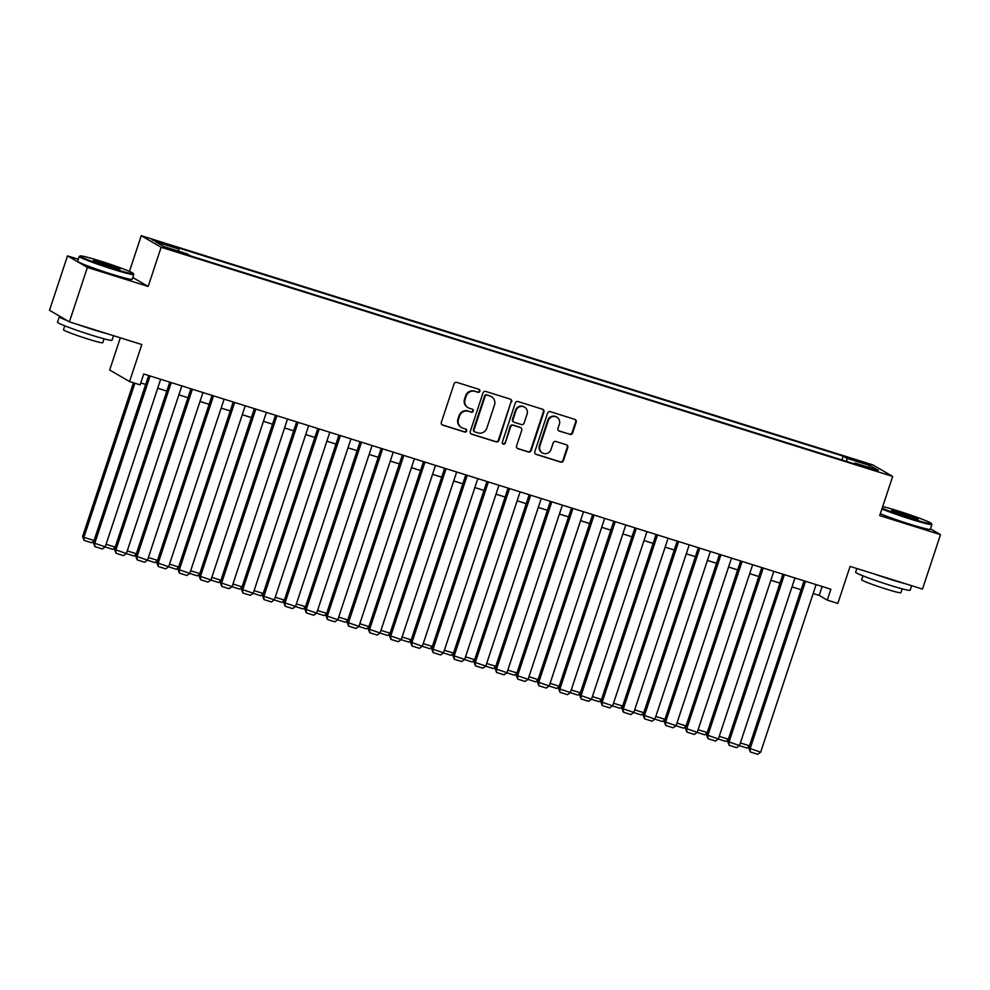 <?xml version="1.0" encoding="UTF-8"?>
<svg xmlns="http://www.w3.org/2000/svg" width="990" height="990" viewBox="0 0 990 990"><rect width="100%" height="100%" fill="white"/><g stroke="black" fill="none" stroke-linecap="round" stroke-linejoin="round"><path stroke-width="1.49" d="M479.853 391.248A1.584 1.522 120.2 0 0 478.888 389.293L456.848 382.387A2.252 2.166 120.2 0 0 454.064 383.873L441.342 422.346A2.252 2.166 120.2 0 0 442.703 425.143L464.756 432.048A1.584 1.522 120.2 0 0 466.043 429.19A1.584 1.522 120.2 0 0 465.746 429.054L462.887 428.163A7.215 6.942 120.2 0 1 458.519 419.24L459.57 416.035A7.215 6.942 120.2 0 1 468.48 411.271L471.327 412.162A1.584 1.522 120.2 0 0 472.614 409.303A1.584 1.522 120.2 0 0 472.317 409.179L469.47 408.276A7.215 6.942 120.2 0 1 465.09 399.366L466.142 396.161A7.215 6.942 120.2 0 1 475.052 391.397L477.898 392.288A1.584 1.522 120.2 0 0 479.853 391.248M468.109 407.682L467.565 407.373A7.215 6.942 120.2 0 1 464.545 399.044L465.609 395.839A7.215 6.942 120.2 0 1 474.507 391.087L477.366 391.978A1.584 1.522 120.2 0 0 478.9 389.305M442.023 424.772A2.252 2.166 120.2 0 0 442.171 424.821L464.223 431.727A1.584 1.522 120.2 0 0 465.758 429.054M461.526 427.556L460.993 427.247A7.215 6.942 120.2 0 1 457.974 418.931L459.038 415.726A7.215 6.942 120.2 0 1 467.936 410.961L470.795 411.852A1.584 1.522 120.2 0 0 472.329 409.179M857.216 460.35L851.957 459.038L865.916 463.654L857.216 460.35M569.844 434.412A2.252 2.166 120.2 0 0 572.628 432.927L576.192 422.136A2.252 2.166 120.2 0 0 574.819 419.352L550.341 411.679A2.252 2.166 120.2 0 0 547.557 413.164L534.835 451.638A2.252 2.166 120.2 0 0 536.196 454.422L560.687 462.095A2.252 2.166 120.2 0 0 563.471 460.61L567.777 447.567A2.252 2.166 120.2 0 0 566.416 444.782L555.935 441.503A2.252 2.166 120.2 0 0 553.15 442.988L551.009 449.448A6.027 5.804 120.2 0 1 542.433 452.925A6.027 5.804 120.2 0 1 539.909 445.97L548.287 420.651A6.027 5.804 120.2 0 1 556.863 417.174A6.027 5.804 120.2 0 1 559.387 424.128L557.989 428.348A2.252 2.166 120.2 0 0 559.362 431.133L569.3 434.103A2.252 2.166 120.2 0 0 572.084 432.618L575.66 421.827A2.252 2.166 120.2 0 0 574.967 419.401M78.321 259.256L67.506 255.865L87.392 267.424L69.387 321.861L141.805 344.545L129.554 381.558L140.135 384.875L143.736 373.985L830.87 589.223L827.269 600.113L837.837 603.43L850.088 566.404L922.494 589.087L940.5 534.649L930.489 528.833M87.392 267.424L148.178 286.457L161.135 247.265L892.683 476.413L879.714 515.617L940.5 534.649M511.657 401.915A2.252 2.166 120.2 0 0 510.283 399.131L485.793 391.458A2.252 2.166 120.2 0 0 483.009 392.943L470.287 431.417A2.252 2.166 120.2 0 0 471.661 434.202L496.151 441.874A2.252 2.166 120.2 0 0 498.923 440.389L511.112 401.606A2.252 2.166 120.2 0 0 510.432 399.18M518.067 401.569L542.557 409.241A2.252 2.166 120.2 0 1 543.918 412.026L531.197 450.5A2.252 2.166 120.2 0 1 528.413 451.985L517.931 448.705A2.252 2.166 120.2 0 1 516.57 445.921L521.73 430.316A2.252 2.166 120.2 0 0 520.356 427.532L513.402 425.354A2.252 2.166 120.2 0 0 510.63 426.839L505.246 443.075A1.584 1.522 120.2 0 1 503.007 443.99A1.584 1.522 120.2 0 1 502.351 442.171L515.283 403.054A2.252 2.166 120.2 0 1 518.067 401.569M69.387 321.861L49.5 310.303L67.506 255.865M160.566 243.033L170.317 245.755L157.237 241.09L152.138 239.828L160.566 243.033M161.135 247.265L141.248 235.707L872.784 464.867L892.683 476.413M841.908 459.954L843.171 456.143L175.057 246.869L178.819 249.047L178.67 251.188M843.171 456.143L846.933 458.333L870.185 465.622L878.365 470.361L855.1 463.072L858.862 465.263L190.761 255.977L186.999 253.799L163.734 246.51L155.566 241.758L178.819 249.047M120.322 337.813L109.667 370L129.554 381.558M129.442 271.409L141.248 235.707M813.137 593.53L819.2 595.423L827.269 600.113M140.778 382.92L145.691 384.454M157.707 388.216L166.827 391.075M178.856 394.837L187.976 397.695M199.992 401.47L209.113 404.316M221.141 408.09L230.262 410.949M242.278 414.711L251.398 417.57M263.427 421.332L272.547 424.19M284.563 427.952L293.683 430.811M305.712 434.573L314.832 437.432M326.849 441.206L335.969 444.052M347.997 447.827L357.118 450.685M369.134 454.447L378.254 457.306M390.283 461.068L399.403 463.926M411.419 467.688L420.54 470.547M432.568 474.321L441.689 477.168M453.705 480.942L462.825 483.801M474.854 487.563L483.974 490.421M495.99 494.183L505.11 497.042M517.139 500.804L526.259 503.663M538.275 507.425L547.396 510.283M559.424 514.058L568.545 516.904M580.561 520.678L589.681 523.537M601.71 527.299L610.83 530.157M622.846 533.919L631.966 536.778M643.995 540.54L653.115 543.399M665.132 547.173L674.252 550.019M686.28 553.794L695.401 556.652M707.417 560.414L716.537 563.273M728.566 567.035L737.686 569.894M749.702 573.656L758.823 576.514M770.851 580.276L779.971 583.135M791.988 586.909L801.108 589.755M822.158 586.501L819.2 595.423M855.1 463.072L854.543 463.914M846.71 461.451L846.933 458.333M870.185 465.622L868.218 467.181M148.178 286.457L132.784 277.509M470.968 433.843A2.252 2.166 120.2 0 0 471.116 433.892L495.606 441.565A2.252 2.166 120.2 0 0 498.391 440.08L511.112 401.606M487.092 395.171A1.584 1.522 120.2 0 0 485.137 396.21L473.975 429.982A1.584 1.522 120.2 0 0 474.928 431.925L477.935 432.878A7.215 6.942 120.2 0 0 486.845 428.113L494.48 405.034A7.215 6.942 120.2 0 0 490.1 396.111L486.548 394.849A1.584 1.522 120.2 0 0 484.605 395.901L485.137 396.21M474.631 431.801L474.099 431.492A1.584 1.522 120.2 0 1 473.43 429.66L484.605 395.901M491.461 396.705L490.916 396.396A7.215 6.942 120.2 0 0 489.555 395.802L490.1 396.111M486.548 394.849L489.555 395.802M517.25 448.334A2.252 2.166 120.2 0 0 517.399 448.396L527.88 451.675A2.252 2.166 120.2 0 0 530.665 450.19L543.386 411.716A2.252 2.166 120.2 0 0 542.693 409.291M520.789 427.717L520.245 427.395A2.252 2.166 120.2 0 0 519.824 427.21L512.87 425.032A2.252 2.166 120.2 0 0 510.085 426.517L505.246 443.075M502.759 443.805A1.584 1.522 120.2 0 0 504.714 442.765M527.076 414.117A6.027 5.804 120.2 0 0 524.564 407.162A6.027 5.804 120.2 0 0 515.976 410.64L513.03 419.562A2.252 2.166 120.2 0 0 514.392 422.359L521.346 424.537A2.252 2.166 120.2 0 0 524.131 423.052L527.076 414.117M524.564 407.162L524.019 406.853A6.027 5.804 120.2 0 0 515.443 410.33L515.976 410.64M513.971 422.173L513.439 421.851A2.252 2.166 120.2 0 1 512.486 419.253L515.443 410.33M558.682 430.774A2.252 2.166 120.2 0 0 558.818 430.823L569.3 434.103M556.863 417.174L556.331 416.852A6.027 5.804 120.2 0 0 547.742 420.329L548.287 420.651M542.433 452.925L541.889 452.616A6.027 5.804 120.2 0 1 539.377 445.661L547.742 420.329M535.516 454.064A2.252 2.166 120.2 0 0 535.664 454.113L560.154 461.786A2.252 2.166 120.2 0 0 562.926 460.3L567.245 447.257A2.252 2.166 120.2 0 0 566.552 444.832M133.427 382.771L82.578 536.543L83.915 537.322L134.875 383.229M93.889 541.06L91.563 542.73L84.162 540.416L83.915 537.322L94.075 540.503M84.162 540.416L82.578 536.543M160.665 379.281L105.237 546.876L93.32 542.792L94.916 546.666L94.669 543.572L150.096 375.977M148.636 375.519L93.32 542.792M105.237 546.876L102.317 548.98L94.916 546.666M100.176 261.001A28.029 1.621 18.3 0 0 80.202 255.94A28.029 1.621 18.3 0 0 113.293 268.624A28.029 1.621 18.3 0 0 133.328 273.5A28.029 1.621 18.3 0 0 100.176 261.001M133.328 273.5L133.761 274.379A28.722 1.658 -161.7 0 1 133.786 274.478A28.722 1.658 -161.7 0 1 113.231 269.367A28.722 1.658 -161.7 0 1 79.25 256.447A28.722 1.658 -161.7 0 1 79.324 256.373L80.202 255.94M103.455 262.907A14.009 0.804 -161.7 0 1 120 269.243A14.009 0.804 -161.7 0 1 110.014 266.718A14.009 0.804 -161.7 0 1 93.431 260.457A14.009 0.804 -161.7 0 1 103.455 262.907M118.268 269.033A13.328 0.767 18.3 0 0 103.406 263.649A13.328 0.767 18.3 0 0 94.953 261.323M113.541 335.684L112.031 340.238A28.722 1.658 -161.7 0 1 91.488 335.127A28.722 1.658 -161.7 0 1 57.507 322.208L59.301 316.763A28.722 1.658 -161.7 0 1 60.464 316.676M107.452 333.779A28.722 1.658 -161.7 0 1 93.283 329.682A28.722 1.658 -161.7 0 1 76.601 324.114M67.394 320.698A28.722 1.658 -161.7 0 1 59.301 316.763M104.037 338.803L102.737 342.726A20.679 1.188 -161.7 0 1 87.949 339.038A20.679 1.188 -161.7 0 1 63.484 329.744L64.783 325.821M133.786 274.478L132.202 279.267A28.722 1.658 -161.7 0 1 111.647 274.156A28.722 1.658 -161.7 0 1 77.665 261.236L79.25 256.447M882.152 508.229A28.029 1.621 18.3 0 0 911.431 518.636A28.029 1.621 18.3 0 0 931.466 523.524A28.029 1.621 18.3 0 0 898.314 511.013A28.029 1.621 18.3 0 0 882.709 506.571M931.466 523.524L931.899 524.391A28.722 1.658 -161.7 0 1 931.924 524.49A28.722 1.658 -161.7 0 1 911.369 519.379A28.722 1.658 -161.7 0 1 881.917 508.947M901.593 512.919A14.009 0.804 -161.7 0 1 918.138 519.255A14.009 0.804 -161.7 0 1 908.152 516.731A14.009 0.804 -161.7 0 1 891.569 510.469A14.009 0.804 -161.7 0 1 901.593 512.919M916.406 519.045A13.328 0.767 18.3 0 0 901.531 513.662A13.328 0.767 18.3 0 0 893.091 511.335M911.679 585.696L910.169 590.25A28.722 1.658 -161.7 0 1 889.626 585.139A28.722 1.658 -161.7 0 1 855.645 572.22L856.857 568.532M905.59 583.791A28.722 1.658 -161.7 0 1 891.421 579.695A28.722 1.658 -161.7 0 1 874.739 574.126M902.175 588.815L900.875 592.738A20.679 1.188 -161.7 0 1 886.087 589.05A20.679 1.188 -161.7 0 1 861.622 579.756L862.921 575.833M931.924 524.49L930.34 529.279A28.722 1.658 -161.7 0 1 909.785 524.168A28.722 1.658 -161.7 0 1 880.333 513.736M106.103 544.277L115.224 547.124M115.038 547.68L112.712 549.351L105.15 546.95M127.24 550.898L136.36 553.757M136.175 554.301L133.848 555.984L126.287 553.571M148.389 557.519L157.509 560.377M157.323 560.934L154.997 562.605L147.436 560.192M169.525 564.139L178.646 566.998M178.46 567.555L176.133 569.225L168.572 566.812M181.814 385.914L126.386 553.509L114.469 549.413L116.053 553.286L115.805 550.192L171.233 382.598M169.785 382.14L114.469 549.413M126.386 553.509L123.453 555.6L116.053 553.286M202.95 392.535L147.522 560.13L135.605 556.034L137.202 559.907L136.954 556.813L192.382 389.219M190.922 388.761L135.605 556.034M147.522 560.13L144.602 562.221L137.202 559.907M224.099 399.156L168.671 566.75L156.754 562.654L158.338 566.528L158.091 563.434L213.518 395.839M212.07 395.394L156.754 562.654M168.671 566.75L165.738 568.854L158.338 566.528M245.235 405.776L189.808 573.371L177.891 569.275L179.487 573.148L179.24 570.054L234.667 402.472M233.207 402.014L177.891 569.275M189.808 573.371L186.887 575.475L179.487 573.148M190.674 570.76L199.794 573.618M199.609 574.175L197.282 575.846L189.721 573.433M266.384 412.397L210.957 579.991L199.04 575.908L200.624 579.781L200.376 576.687L255.804 409.093M254.356 408.635L199.04 575.908M210.957 579.991L208.024 582.095L200.624 579.781M211.81 577.393L220.931 580.239M220.745 580.796L218.419 582.466L210.858 580.066M287.521 419.018L232.093 586.612L220.176 582.528L221.772 586.402L221.525 583.308L276.953 415.713M275.492 415.256L220.176 582.528M232.093 586.612L229.173 588.716L221.772 586.402M232.959 584.013L242.08 586.872M241.894 587.417L239.568 589.1L232.006 586.686M308.67 425.65L253.242 593.245L241.325 589.149L242.909 593.022L242.661 589.929L298.089 422.334M296.641 421.876L241.325 589.149M253.242 593.245L250.309 595.337L242.909 593.022M254.096 590.634L263.216 593.493M263.031 594.05L260.704 595.72L253.143 593.307M329.806 432.271L274.379 599.866L262.461 595.77L264.058 599.643L263.81 596.549L319.238 428.955M317.778 428.509L262.461 595.77M274.379 599.866L271.458 601.957L264.058 599.643M275.245 597.255L284.365 600.113M284.18 600.67L281.853 602.341L274.292 599.928M296.381 603.875L305.502 606.734M305.316 607.291L302.99 608.961L295.428 606.548M317.53 610.496L326.65 613.355M326.465 613.911L324.138 615.582L316.577 613.181M338.667 617.129L347.787 619.975M347.601 620.532L345.275 622.215L337.714 619.802M359.815 623.75L368.936 626.608M368.75 627.153L366.424 628.836L358.863 626.423M380.952 630.37L390.072 633.229M389.887 633.786L387.56 635.456L379.999 633.043M402.101 636.991L411.221 639.849M411.036 640.406L408.709 642.077L401.148 639.664M423.237 643.611L432.358 646.47M432.172 647.027L429.846 648.698L422.285 646.284M444.386 650.244L453.507 653.091M453.321 653.648L450.995 655.318L443.433 652.917M465.523 656.865L474.643 659.724M474.457 660.268L472.131 661.951L464.57 659.538M486.672 663.486L495.792 666.344M495.606 666.901L493.28 668.572L485.719 666.159M507.808 670.106L516.929 672.965M516.743 673.522L514.416 675.192L506.855 672.779M350.955 438.892L295.527 606.486L283.61 602.39L285.194 606.264L284.947 603.17L340.374 435.575M338.927 435.13L283.61 602.39M295.527 606.486L292.594 608.59L285.194 606.264M372.091 445.512L316.664 613.107L304.747 609.011L306.343 612.897L306.096 609.803L361.523 442.208M360.063 441.75L304.747 609.011M316.664 613.107L313.743 615.211L306.343 612.897M393.24 452.133L337.813 619.728L325.896 615.644L327.48 619.517L327.232 616.423L382.66 448.829M381.212 448.371L325.896 615.644M337.813 619.728L334.88 621.831L327.48 619.517M414.377 458.766L358.949 626.361L347.032 622.264L348.629 626.138L348.381 623.044L403.809 455.45M402.348 454.992L347.032 622.264M358.949 626.361L356.029 628.452L348.629 626.138M435.526 465.387L380.098 632.981L368.181 628.885L369.765 632.759L369.518 629.665L424.945 462.07M423.497 461.612L368.181 628.885M380.098 632.981L377.165 635.073L369.765 632.759M456.662 472.007L401.235 639.602L389.318 635.506L390.914 639.379L390.666 636.285L446.094 468.691M444.634 468.245L389.318 635.506M401.235 639.602L398.314 641.706L390.914 639.379M477.811 478.628L422.384 646.223L410.466 642.126L412.05 646L411.803 642.906L467.231 475.324M465.783 474.866L410.466 642.126M422.384 646.223L419.451 648.326L412.05 646M498.948 485.249L443.52 652.843L431.603 648.759L433.199 652.633L432.952 649.539L488.379 481.944M486.919 481.486L431.603 648.759M443.52 652.843L440.6 654.947L433.199 652.633M520.096 491.869L464.669 659.464L452.752 655.38L454.336 659.253L454.088 656.16L509.516 488.565M508.068 488.107L452.752 655.38M464.669 659.464L461.736 661.567L454.336 659.253M541.233 498.502L485.805 666.097L473.888 662.001L475.485 665.874L475.237 662.78L530.665 495.186M529.205 494.728L473.888 662.001M485.805 666.097L482.885 668.188L475.485 665.874M562.382 505.123L506.954 672.717L495.037 668.621L496.621 672.495L496.374 669.401L551.801 501.806M550.353 501.361L495.037 668.621M506.954 672.717L504.021 674.809L496.621 672.495M583.518 511.743L528.091 679.338L516.174 675.242L517.77 679.115L517.523 676.021L572.95 508.427M571.49 507.981L516.174 675.242M528.091 679.338L525.17 681.442L517.77 679.115M528.957 676.727L538.077 679.586M537.892 680.142L535.565 681.813L528.004 679.4M550.093 683.348L559.214 686.206M559.028 686.763L556.702 688.434L549.141 686.033M571.242 689.981L580.363 692.827M580.177 693.384L577.851 695.067L570.289 692.654M592.379 696.601L601.499 699.46M601.314 700.004L598.987 701.687L591.426 699.274M604.667 518.364L549.24 685.959L537.322 681.863L538.907 685.748L538.659 682.654L594.087 515.06M592.639 514.602L537.322 681.863M549.24 685.959L546.307 688.062L538.907 685.748M625.804 524.985L570.376 692.579L558.459 688.495L560.055 692.369L559.808 689.275L615.236 521.681M613.775 521.223L558.459 688.495M570.376 692.579L567.456 694.683L560.055 692.369M646.953 531.618L591.525 699.212L579.608 695.116L581.192 698.99L580.944 695.896L636.372 528.301M634.924 527.843L579.608 695.116M591.525 699.212L588.592 701.304L581.192 698.99M668.089 538.238L612.662 705.833L600.744 701.737L602.341 705.61L602.093 702.516L657.521 534.922M656.061 534.464L600.744 701.737M612.662 705.833L609.741 707.924L602.341 705.61M613.528 703.222L622.648 706.08M622.462 706.637L620.136 708.308L612.575 705.895M689.238 544.859L633.81 712.454L621.893 708.357L623.477 712.231L623.23 709.137L678.657 541.542M677.21 541.097L621.893 708.357M633.81 712.454L630.878 714.557L623.477 712.231M634.664 709.842L643.785 712.701M643.599 713.258L641.273 714.929L633.711 712.515M710.375 551.48L654.947 719.074L643.03 714.978L644.626 718.851L644.379 715.758L699.806 548.175M698.346 547.718L643.03 714.978M654.947 719.074L652.026 721.178L644.626 718.851M655.813 716.463L664.934 719.322M664.748 719.879L662.421 721.549L654.86 719.136M731.523 558.1L676.096 725.695L664.179 721.611L665.763 725.484L665.515 722.391L720.943 554.796M719.495 554.338L664.179 721.611M676.096 725.695L673.163 727.798L665.763 725.484M676.95 723.096L686.07 725.942M685.884 726.499L683.558 728.17L675.997 725.769M752.66 564.721L697.232 732.315L685.315 728.232L686.912 732.105L686.664 729.011L742.092 561.417M740.631 560.959L685.315 728.232M697.232 732.315L694.312 734.419L686.912 732.105M698.099 729.717L707.219 732.575M707.033 733.12L704.707 734.803L697.146 732.39M773.809 571.354L718.381 738.948L706.464 734.852L708.048 738.726L707.801 735.632L763.228 568.037M761.78 567.579L706.464 734.852M718.381 738.948L715.448 741.04L708.048 738.726M719.235 736.337L728.355 739.196M728.17 739.753L725.843 741.423L718.282 739.01M794.945 577.974L739.518 745.569L727.601 741.473L729.197 745.346L728.949 742.252L784.377 574.658M782.917 574.212L727.601 741.473M739.518 745.569L736.597 747.66L729.197 745.346M740.384 742.958L749.504 745.817M749.319 746.373L746.992 748.044L739.431 745.631M816.094 584.595L760.666 752.19L748.749 748.093L750.333 751.967L750.086 748.873L805.514 581.279M804.066 580.833L748.749 748.093M760.666 752.19L757.734 754.293L750.333 751.967M156.989 241.845L157.237 241.09M161.618 243.354L161.89 242.55"/></g></svg>
